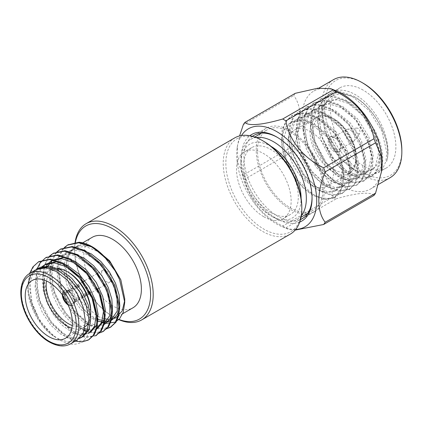 <?xml version="1.0" encoding="UTF-8"?>
<svg xmlns="http://www.w3.org/2000/svg" width="423" height="423" viewBox="0 0 423 423"><rect width="100%" height="100%" fill="white"/><g stroke="black" fill="none" stroke-linecap="round" stroke-linejoin="round"><path stroke-width="0.32" stroke-dasharray="2.12 1.59" d="M75.299 242.776A53.716 31.011 -120 0 0 74.622 250.622A53.716 31.011 -120 0 0 112.603 316.404A53.716 31.011 -120 0 0 118.942 319.45M118.768 319.619A55.566 32.079 60 0 1 113.914 317.165L112.603 316.404A53.716 31.011 -120 0 0 112.603 316.409L113.914 317.165A55.566 32.079 60 0 1 74.622 249.11A55.566 32.079 60 0 1 75.035 242.797M301.81 207.17A53.716 31.011 60 0 1 263.83 229.097A53.716 31.011 60 0 1 225.85 163.31A53.716 31.011 60 0 1 263.83 141.382M234.739 137.877A55.566 32.079 -120 0 0 226.22 182.403A55.566 32.079 -120 0 0 262.519 231.365A55.566 32.079 -120 0 0 290.305 234.115M252.436 136.322A48.159 27.802 -120 0 0 246.979 175.344A48.159 27.802 -120 0 0 278.006 216.375A48.159 27.802 -120 0 0 300.494 219.563M312.052 197.462A48.159 27.802 -120 0 0 312.058 196.716A48.159 27.802 -120 0 0 278.006 137.734A48.159 27.802 -120 0 0 277.361 137.369M299.711 222.101A50.009 28.875 60 0 1 276.7 218.643A50.009 28.875 60 0 1 244.568 176.322A50.009 28.875 60 0 1 249.85 135.735M271.111 146.4A42.601 24.597 -120 0 0 240.861 163.717A42.601 24.597 -120 0 0 270.984 215.894A42.601 24.597 -120 0 0 301.107 198.35M301.287 215.767A46.303 26.734 60 0 1 296.756 219.701A46.303 26.734 60 0 1 273.602 217.406L270.984 215.894L273.602 217.406A46.303 26.734 60 0 1 240.861 160.692A46.303 26.734 60 0 1 250.453 139.495A46.303 26.734 60 0 1 256.121 137.538M270.984 212.647A38.625 22.303 60 0 1 245.752 178.612A38.625 22.303 60 0 1 251.669 147.659A38.625 22.303 60 0 1 290.3 169.961A38.625 22.303 60 0 1 290.3 214.561A38.625 22.303 60 0 1 270.984 212.647M290.268 207.783A46.303 26.734 -120 0 0 313.422 210.078A46.303 26.734 -120 0 0 313.422 156.61A46.303 26.734 -120 0 0 267.119 129.877A46.303 26.734 -120 0 0 260.018 166.979A46.303 26.734 -120 0 0 290.268 207.783M260.505 133.694A48.159 27.802 -120 0 0 290.268 209.295A48.159 27.802 -120 0 0 306.807 213.895M307.421 213.848A48.159 27.802 -120 0 0 314.347 211.68A48.159 27.802 -120 0 0 314.347 156.076A48.159 27.802 -120 0 0 266.189 128.269A48.159 27.802 -120 0 0 260.854 133.187M357.9 133.504A3.146 1.819 -120 0 0 359.799 133.367A3.146 1.819 -120 0 0 359.471 130.02A3.146 1.819 -120 0 0 356.737 128.069A3.146 1.819 -120 0 0 355.754 130.39A3.146 1.819 -120 0 0 357.9 133.504M350.038 141.065A6.853 3.955 -120 0 0 353.464 141.404A6.853 3.955 -120 0 0 354.178 140.769A6.853 3.955 -120 0 0 353.469 133.488A6.853 3.955 -120 0 0 347.516 129.232A6.853 3.955 -120 0 0 346.611 129.533A6.853 3.955 -120 0 0 345.565 135.022A6.853 3.955 -120 0 0 350.038 141.065M295.698 229.456A56.603 32.677 60 0 1 282.686 226.961A56.603 32.677 60 0 1 237.123 148.05A56.603 32.677 60 0 1 241.475 135.534M335.635 149.382A6.853 3.955 -120 0 0 339.061 149.721A6.853 3.955 -120 0 0 339.061 141.805A6.853 3.955 -120 0 0 332.208 137.85A6.853 3.955 -120 0 0 331.156 143.339A6.853 3.955 -120 0 0 335.635 149.382M282.691 226.046A65.586 37.864 -120 0 0 285.848 227.87L336.19 198.805A65.586 37.864 -120 0 1 334.609 197.927A65.586 37.864 -120 0 1 333.033 196.986L282.691 226.046C262.456 216.29 248.243 198.725 244.917 179.056L295.259 149.996A65.586 37.864 -120 0 1 293.684 145.93L243.341 174.995A65.586 37.864 -120 0 0 244.917 179.056M295.259 93.319A65.586 37.864 -120 0 0 293.684 95.566L243.341 124.626M243.341 174.995L237.816 162.448L237.409 146.083L239.587 135.915M295.154 230.101L287.963 229.086L285.848 227.87M335.635 150.895A8.703 5.028 -120 0 0 339.986 151.323A8.703 5.028 -120 0 0 339.986 141.271A8.703 5.028 -120 0 0 331.283 136.248A8.703 5.028 -120 0 0 329.945 143.223A8.703 5.028 -120 0 0 335.635 150.895M373.964 195.431C370.749 191.561 356.298 192.877 336.19 198.805M333.033 196.986C329.824 177.48 315.373 159.603 295.259 149.996M293.684 145.93C302.196 125.377 302.149 106.215 293.684 95.566M334.323 151.651A8.703 5.028 60 0 1 328.639 143.979A8.703 5.028 60 0 1 329.972 137.004A8.703 5.028 60 0 1 338.675 142.028A8.703 5.028 60 0 1 338.675 152.079A8.703 5.028 60 0 1 334.323 151.651M381.752 169.766A56.603 32.677 60 0 1 370.485 189.023A56.603 32.677 60 0 1 342.181 186.22A56.603 32.677 60 0 1 305.205 136.343A56.603 32.677 60 0 1 313.882 90.987A56.603 32.677 60 0 1 336.195 90.855M390.128 177.681A56.603 32.677 60 0 1 361.829 174.879A56.603 32.677 60 0 1 324.853 125.002A56.603 32.677 60 0 1 333.525 79.646M363.14 83.204A54.747 31.609 -120 0 0 324.425 105.554A54.747 31.609 -120 0 0 363.135 172.61A54.747 31.609 -120 0 0 401.85 150.255M310.752 184.618A32.412 18.712 -120 0 0 326.958 186.22A32.412 18.712 -120 0 0 326.958 148.796A32.412 18.712 -120 0 0 294.545 130.083A32.412 18.712 -120 0 0 289.575 156.055A32.412 18.712 -120 0 0 310.752 184.618M363.135 90.099A46.303 26.734 -120 0 0 339.986 87.804A46.303 26.734 -120 0 0 339.986 141.271A46.303 26.734 -120 0 0 386.289 168.005A46.303 26.734 -120 0 0 393.385 130.903A46.303 26.734 -120 0 0 363.135 90.099M289.258 123.638L290.464 122.866L300.42 120.788L311.735 124.346L326.736 136.761L337.877 154.654L342.339 173.15L339.087 187.188L334.805 191.259L325.81 192.788L315.373 188.716L301.588 175.603L291.664 157.007L288.412 137.813L292.875 123.072L297.739 118.662L307.695 116.589L319.011 120.148L334.011 132.558L345.152 150.456L349.615 168.946L346.363 182.99L342.08 187.061L333.086 188.584L322.649 184.513L308.869 171.405L298.939 152.809L295.688 133.615L300.15 118.874L305.02 114.464L314.971 112.386L326.286 115.944L341.287 128.359L352.428 146.252L356.89 164.748L353.639 178.786L349.356 182.863L340.362 184.386L329.929 180.314L316.145 167.201L306.215 148.605L302.963 129.412L307.426 114.67L312.296 110.26L322.247 108.188L333.567 111.746L348.563 124.156L359.703 142.054L364.166 160.544L360.914 174.588L356.637 178.659L347.637 180.182L337.205 176.111L323.421 163.003L313.491 144.407L310.239 125.213L314.701 110.472L319.571 106.062L329.522 103.984L340.843 107.542L355.838 119.958L366.979 137.85L371.442 156.346L368.19 170.384L363.912 174.461L354.913 175.984L344.481 171.912L330.696 158.799L320.766 140.203L317.514 121.01L321.977 106.268L326.847 101.858L336.798 99.786L348.118 103.344L363.114 115.754L374.255 133.652L378.717 152.143L375.465 166.186L371.188 170.258L362.093 171.77C358.662 171.389 355.161 170.173 351.598 168.121L340.652 159.228L331.214 146.337L324.816 131.331L322.538 116.462L322.538 113.538A46.303 26.734 60 0 1 332.129 92.341A46.303 26.734 60 0 1 355.278 94.636A46.303 26.734 60 0 1 386.596 161.554C392.803 142.403 374.868 106.924 353.105 95.889L340.293 91.807L329.036 94.128L323.537 99.125L320.021 106.374L318.545 115.844L322.326 137.628L333.705 158.736L349.467 173.604L361.401 178.199L371.701 176.428L376.613 171.775L379.558 164.854L380.393 155.754L375.397 134.667L362.807 114.258L345.829 100.092L333.017 96.005L321.76 98.326L316.261 103.323L312.745 110.577L311.27 120.042L315.05 141.832L326.429 162.94L342.191 177.808L354.125 182.403L364.425 180.632L369.337 175.973L372.282 169.052L373.118 159.952L368.121 138.866L355.532 118.456L338.553 104.291L325.742 100.209L314.479 102.53L308.986 107.527L305.464 114.776L303.994 124.246L307.775 146.03L319.154 167.138L334.916 182.006L346.849 186.601L357.149 184.83L362.062 180.172L365.001 173.256L365.837 164.15L360.845 143.069L348.256 122.659L331.278 108.494L318.466 104.407L307.204 106.728L301.71 111.725L298.189 118.979L296.719 128.444L300.499 150.234L311.878 171.341L327.64 186.21L339.569 190.805L349.874 189.033L354.781 184.375L357.726 177.454L358.561 168.354L353.57 147.267L340.98 126.858L324.002 112.692L311.185 108.605L299.928 110.932L294.434 115.923L290.913 123.178L289.443 132.648L293.224 154.432L304.597 175.54L320.364 190.408L332.293 195.003L342.598 193.232L347.505 188.573L350.45 181.657L351.286 172.552L346.294 151.466L333.705 131.061L316.727 116.896L303.91 112.809L292.653 115.13L287.159 120.127L283.637 127.376L282.162 136.846L285.943 158.636L297.321 179.743L313.089 194.612L325.017 199.207L335.317 197.435L340.229 192.777L344.031 178.332L340.335 159.043C343.931 170.178 344.449 179.77 341.89 187.807C335.132 206.963 306.717 198.942 291.976 172.505C279.915 154.194 278.588 130.607 289.258 123.638C301.721 110.736 331.146 131.844 340.335 159.043M386.596 161.554C392.565 142.165 374.588 106.934 353.903 97.02L341.721 93.388L331.553 95.862L324.859 103.989L322.538 116.462M291.976 172.505L286.207 160.158L282.955 140.965L287.418 126.223L292.282 121.813L302.239 119.735L313.554 123.299L328.555 135.709L339.695 153.607L344.158 172.098L340.906 186.136L336.623 190.213L327.629 191.735L317.192 187.664L303.407 174.556L293.483 155.955L290.231 136.766L294.694 122.025L299.558 117.61L309.514 115.537L320.83 119.096L335.83 131.505L346.971 149.404L351.434 167.899L348.182 181.938L343.899 186.009L334.905 187.532L324.467 183.466L310.688 170.353L300.758 151.757L297.506 132.563L301.969 117.821L306.839 113.412L316.79 111.334L328.111 114.897L343.106 127.307L354.247 145.205L358.709 163.696L355.457 177.739L351.175 181.811L342.181 183.333L331.748 179.262L317.964 166.154L308.034 147.558L304.782 128.365L309.245 113.623L314.115 109.213L324.066 107.135L335.386 110.694L350.381 123.104L361.522 141.002L365.985 159.497L362.733 173.536L358.455 177.607L349.456 179.13L339.024 175.064L325.239 161.951L315.309 143.355L312.058 124.161L316.52 109.42L321.39 105.01L331.341 102.937L342.662 106.496L357.657 118.905L368.798 136.803L373.26 155.294L370.009 169.337L365.731 173.409L356.732 174.932L346.3 170.86L332.515 157.753L322.585 139.156L319.339 119.963L323.796 105.221L328.666 100.811L338.617 98.733L349.937 102.292L364.933 114.707L376.073 132.6L378.162 138.247A40.703 23.498 60 0 1 371.669 169.977A40.703 23.498 60 0 1 362.093 171.77M378.162 138.247C381.324 143.566 384.058 159.889 382.149 163.061C381.488 166.133 380.145 168.798 378.109 171.051C377.105 172.542 374.757 173.753 371.082 174.678A46.303 26.734 60 0 1 322.538 113.538M371.082 174.678L378.093 172.737L383.005 168.079L385.95 161.163L386.786 152.058L381.789 130.977L369.2 110.567L352.222 96.402L339.241 92.304L328.163 94.63L322.099 100.436L318.519 109.213L317.705 120.217L319.698 132.526L331.077 156.848L339.42 166.799L348.584 174.117L360.66 178.733L370.828 176.936L376.211 171.521L379.103 163.141L379.235 152.529L376.56 140.616L363.817 117.081L354.791 107.521L344.946 100.6L331.96 96.507L320.888 98.834L314.823 104.64L311.243 113.412L310.429 124.415L312.423 136.724L323.801 161.047L332.145 171.003L341.308 178.316L353.385 182.937L363.553 181.134L368.935 175.725L371.828 167.344L371.96 156.732L369.284 144.819L356.541 121.285L347.516 111.72L337.67 104.804L324.684 100.706L313.607 103.032L307.547 108.838L303.968 117.615L303.154 128.618L305.147 140.922L316.526 165.245L324.869 175.201L334.033 182.519L346.109 187.135L356.277 185.337L361.66 179.923L364.552 171.542L364.684 160.93L362.009 149.018L349.266 125.483L340.24 115.923L330.395 109.002L317.409 104.909L306.331 107.236L300.272 113.036L296.692 121.813L295.878 132.817L297.871 145.126L309.25 169.449L317.594 179.405L326.757 186.717L338.834 191.339L349.001 189.536L354.379 184.127L357.276 175.746L357.409 165.134L354.733 153.221L341.99 129.687L332.964 120.121L323.119 113.2L310.133 109.108L299.056 111.434L292.991 117.24L289.417 126.017L288.602 137.02L290.596 149.324L301.974 173.647L310.318 183.603L319.481 190.916L331.558 195.537L341.726 193.739L347.103 188.325L350.001 179.944L350.133 169.332L347.457 157.419L334.715 133.885L325.689 124.325L315.844 117.404L302.857 113.311L291.78 115.638L285.715 121.438L282.141 130.215L281.327 141.219L283.32 153.528L294.699 177.85L303.042 187.807L312.206 195.119L324.282 199.735L334.45 197.938L341.89 187.807M89.739 292.388L90.448 291.981L89.126 291.225M89.39 292.589L74.734 301.054L74.205 300.753L74.205 299.844A6.853 3.955 -120 0 0 69.372 291.912A6.853 3.955 -120 0 0 65.946 291.574A6.853 3.955 -120 0 0 64.545 294.265L79.476 285.647L78.16 284.891L62.445 293.964L62.969 294.265A7.963 4.6 60 0 1 68.589 291.458A7.963 4.6 60 0 1 74.205 300.753L89.158 292.145A6.853 3.955 -120 0 0 89.137 292.103M88.777 291.431L74.205 299.844M79.476 285.647A6.853 3.955 -120 0 0 79.476 286.556L78.16 285.795L62.445 294.868L64.545 295.175A6.853 3.955 -120 0 0 69.372 303.106A6.853 3.955 -120 0 0 72.798 303.444A6.853 3.955 -120 0 0 74.205 300.753L74.205 301.657L74.734 301.964L89.75 293.292M90.094 293.091L90.448 292.89L89.66 292.436M64.545 294.265L62.969 294.265M79.476 286.556L64.545 295.175M104.989 269.932A6.853 3.955 -120 0 0 103.011 270.175A6.853 3.955 -120 0 0 101.959 275.664A6.853 3.955 -120 0 0 106.437 281.707A6.853 3.955 -120 0 0 109.864 282.046A6.853 3.955 -120 0 0 111.191 279.936M111.275 279.201A6.853 3.955 -120 0 0 105.56 270.101M74.734 301.054A8.703 5.028 -120 0 0 70.763 292.568A8.703 5.028 -120 0 0 64.238 290.421A8.703 5.028 -120 0 0 62.445 293.964M78.16 285.795A8.703 5.028 60 0 1 78.16 284.891M68.034 304.724A8.703 5.028 -120 0 0 68.589 305.068A8.703 5.028 -120 0 0 72.941 305.501A8.703 5.028 -120 0 0 74.734 301.964M68.14 304.951A8.703 5.028 -120 0 0 68.457 305.147A8.703 5.028 -120 0 0 72.809 305.575A8.703 5.028 -120 0 0 72.809 295.524A8.703 5.028 -120 0 0 64.106 290.501A8.703 5.028 -120 0 0 62.308 294.857M90.448 291.981A8.703 5.028 60 0 1 90.448 292.89M72.275 325.573A31.487 18.178 -120 0 0 90.723 310.894M68.457 272.327A31.487 18.178 -120 0 0 46.525 280.967M44.055 279.973A33.338 19.247 60 0 1 50.48 269.922A33.338 19.247 60 0 1 51.812 269.266M53.906 268.626A33.338 19.247 60 0 1 57.824 268.409M90.57 315.399A33.338 19.247 60 0 1 88.967 321.697M85.034 326.852A33.338 19.247 60 0 1 83.817 327.666A33.338 19.247 60 0 1 71.899 328.2M38.853 261.668L33.798 266.405L30.276 273.655L28.801 283.124L32.582 304.909L37.832 316.536C48.185 334.704 65.316 346.4 76.727 343.899C88.433 342.033 93.15 326.429 87.709 308.779C82.707 291.156 68.225 273.522 54.615 268.298C39.646 263.402 30.826 268.653 28.151 284.045L28.018 285.128C26.168 301.594 38.435 326.001 53.689 336.179C51.204 334.63 47.942 331.5 43.902 326.794C39.662 321.152 36.912 316.869 35.648 313.94C33.38 309.662 31.027 303.185 30.054 299.341C28.949 295.788 28.23 290.908 27.897 284.711L29.621 273.459M75.114 341.197L66.12 337.194L50.353 322.326L38.974 301.218L35.294 284.288L36.891 269.266M95.619 335.825L85.319 337.591L73.396 332.996L57.628 318.128L46.25 297.02L42.712 281.739L43.426 267.685M43.569 267.109L47.466 258.511L49.586 256.068M98.95 333.165L86.678 331.817M84.114 330.696L80.671 328.793L64.904 313.924L53.531 292.816L50.363 280.518L49.893 268.616M50.004 267.505L54.741 254.313L56.862 251.865M106.226 328.962L97.792 328.808L88.698 325.044M87.921 324.578L72.169 309.71L60.806 288.618L57.026 266.834L58.496 257.364L62.017 250.109L64.137 247.667M77.018 340.087L67.685 341.906L56.666 338.077L53.689 336.179L39.725 320.602L31.122 300.716L30.303 281.321L33.073 273.982L37.631 268.928M38.022 268.653L38.921 268.092M83.262 336.486L82.321 336.978M79.979 337.792L71.397 337.401L62.197 332.869L53.039 324.536L45.065 313.142L39.593 300.684L36.986 287.973L37.747 276.362L41.697 267.817M42.11 267.32L42.855 266.495M45.287 264.46L46.197 263.889M45.192 267.733L42.448 277.768L43.146 290.189L47.022 302.857L53.716 315.198L62.456 325.514L71.709 332.187L80.878 334.995L88.703 333.345L90.538 332.288L86.541 333.747M82.765 333.937L74.919 331.796L66.977 326.794L52.362 308.98L44.669 287.28L44.283 276.684L46.456 267.865M52.574 260.251L53.472 259.685M97.819 328.089L89.036 329.639M84.69 328.602L71.45 320.148L59.548 304.613L52.6 286.609L52.034 269.176M52.658 266.627L55.831 259.965L60.753 255.487L67.146 253.451L74.543 254.033M105.094 323.886L96.037 325.403L85.536 321.263L75.051 312.142L66.057 298.998L60.42 284.668L58.707 270.281L61.457 258.506L68.029 251.283L74.422 249.253L81.813 249.834M112.37 319.688L111.429 320.174M108.373 321.142L107.246 321.306M97.041 319.328L88.613 314.035L80.338 305.565L68.531 283.368L66.136 271.709L66.564 260.891L69.753 252.499L75.305 247.085L81.438 245.076L75.617 246.916L70.578 251.833L67.738 259.384L69.377 279.524L79.973 300.557L96.793 315.854M105.909 323.373L105.475 323.309M101.15 322.204L91.717 317.144L81.385 307.299L73.174 294.926L67.008 278.725L65.623 268.351L67.516 256.026L72.904 248.333L81.438 245.076L90.85 246.487M36.336 269.583L30.879 275.246L28.151 284.045L31.291 274.945L37.081 269.155M79.154 338.564L70.244 338.643L60.51 334.033L50.829 325.165L42.549 312.957L37.139 299.738L35.014 286.329L36.722 274.696L41.808 266.802M48.301 263.355L49.089 262.598M96.037 329.115L88.486 330.812M84.299 330.104L75.416 325.858L66.548 318.075L58.649 307.299L52.981 295.286L49.962 283.045L49.993 271.423L53.139 262.329L58.924 256.544L65.702 254.477L73.549 255.312L89.591 264.719M103.265 324.938L94.207 326.456L83.712 322.321L73.221 313.194L64.227 300.05L58.591 285.726L56.878 271.339L59.632 259.563L66.2 252.341L72.968 250.273L80.804 251.103L96.814 260.468M107.622 321.951L106.543 322.194M97.56 321.3L88.841 316.663L80.169 308.61L72.587 297.813L67.231 286.001L64.439 273.967L64.619 262.63L67.78 253.789L73.48 248.137L85.309 246.286L98.538 251.918L111.402 264.026L120.825 279.762M88.788 339.759L78.636 341.239L67.003 336.687L51.236 321.818L39.857 300.711L36.077 278.926L37.552 269.456L41.073 262.202L46.128 257.47M96.063 335.555L85.911 337.036L74.279 332.483L58.511 317.62L47.133 296.512L43.358 274.723L44.827 265.253L48.349 258.004L53.404 253.266M103.339 331.357L93.187 332.838L81.554 328.285L65.787 313.417L54.414 292.309L50.633 270.524L52.103 261.054L55.625 253.8L60.685 249.068M110.615 327.153L100.463 328.634L88.83 324.081L73.068 309.218L61.689 288.111L57.909 266.321L59.379 256.851L62.9 249.602L67.96 244.869M93.102 247.27L92.537 246.947M94.578 248.158L94.001 247.862M100.166 295.344A40.708 23.503 -120 0 0 112.603 305.787A40.708 23.503 -120 0 0 132.954 307.801M92.251 237.298A40.708 23.503 -120 0 0 87.402 274.062M87.672 274.765A40.708 23.503 -120 0 0 99.579 294.672M98.083 316.52L104.275 318.778M108.468 319.312L109.716 319.291M113.137 318.731L114.205 318.387M124.706 300.504L124.743 298.775M37.832 316.536A46.303 26.734 60 0 1 27.897 284.711M74.205 301.657A7.963 4.6 60 0 1 67.606 303.799M63.043 295.894A7.963 4.6 60 0 1 62.969 295.175M263.83 216.777A38.625 22.303 -120 0 0 283.146 218.691A38.625 22.303 -120 0 0 283.146 174.091A38.625 22.303 -120 0 0 244.52 151.788A38.625 22.303 -120 0 0 238.598 182.741A38.625 22.303 -120 0 0 263.83 216.777M334.323 169.496C340.647 174.144 355.637 175.318 355.933 157.018C355.637 138.379 340.647 122.236 334.323 119.587C328.005 114.934 313.009 113.766 312.713 132.066C313.009 150.704 328.005 166.847 334.323 169.496M333.012 171.764A32.412 18.712 -120 0 0 349.224 173.367A32.412 18.712 -120 0 0 349.218 135.936A32.412 18.712 -120 0 0 316.806 117.229A32.412 18.712 -120 0 0 311.841 143.201A32.412 18.712 -120 0 0 333.012 171.764M70.477 343.878A40.708 23.503 60 0 1 50.12 341.863A40.708 23.503 60 0 1 23.529 305.988A40.708 23.503 60 0 1 29.769 273.369M74.622 250.622L74.622 249.11M278.006 137.734L276.7 136.978M312.058 196.716L312.058 198.228M240.861 163.717L240.861 160.692M266.189 128.269L253.927 135.349M314.347 211.68L302.085 218.76M356.737 128.069L347.516 129.232M359.799 133.367L354.178 140.769M346.611 129.533L332.208 137.85M353.464 141.404L339.061 149.721M282.686 226.961L287.963 229.086M237.123 148.05L237.403 146.083M331.283 136.248L329.972 137.004M339.986 151.323L338.675 152.079M318.953 88.058L313.882 90.987M378.58 184.349L370.485 189.023M326.958 186.22L349.218 173.367C352.56 171.426 354.781 168.111 355.886 163.426L356.34 154.792C355.389 145.977 351.91 137.565 345.898 129.57C342.255 124.885 338.289 121.285 333.99 118.768C327.349 115.077 321.623 114.564 316.806 117.229L294.545 130.083M292.282 121.813L290.464 122.866M336.623 190.213L334.805 191.259M299.558 117.61L297.739 118.662M343.899 186.009L342.08 187.061M306.839 113.412L305.02 114.464M351.175 181.811L349.356 182.863M314.115 109.213L312.296 110.26M358.455 177.607L356.637 178.659M321.39 105.01L319.571 106.062M365.731 173.409L363.912 174.461M328.666 100.811L326.847 101.858M371.188 170.258L371.669 169.977M378.093 172.737L386.289 168.005M332.129 92.341L339.986 87.804M370.828 176.936L371.701 176.428M328.163 94.63L329.036 94.128M363.553 181.134L364.425 180.632M320.888 98.834L321.76 98.326M356.277 185.337L357.149 184.83M313.607 103.032L314.479 102.53M349.001 189.536L349.874 189.033M306.331 107.236L307.204 106.728M341.726 193.739L342.598 193.232M299.056 111.434L299.928 110.932M334.45 197.938L335.317 197.435M291.78 115.638L292.653 115.13M296.756 219.701L301.033 217.232M307.775 213.34L313.422 210.078M250.453 139.495L254.725 137.031M261.467 133.134L267.119 129.877M69.372 291.912L68.589 291.458M103.011 270.175L97.549 273.332M97.248 273.501L90.268 277.536M89.972 277.705L84.822 280.676M82.697 281.903L65.946 291.574M109.864 282.046L104.793 284.97M104.449 285.171L99.347 288.116M97.174 289.374L90.236 293.377M89.893 293.573L72.798 303.444M50.48 269.922L32.143 280.507M83.817 327.666L65.48 338.252M51.643 260.748L52.843 260.05M58.924 256.544L60.753 255.487M66.2 252.341L68.029 251.288M73.48 248.137L75.305 247.085M81.94 243.246L75.606 246.905M122.707 313.723L116.314 317.414M251.669 147.659L244.52 151.788M290.3 214.561L283.146 218.691"/><path stroke-width="0.63" d="M118.942 319.45A53.716 31.011 -120 0 0 150.54 292.314A53.716 31.011 -120 0 0 115.262 230.334A53.716 31.011 -120 0 0 75.299 242.776M75.035 242.797A55.566 32.079 60 0 1 86.133 223.672A55.566 32.079 60 0 1 141.694 255.751A55.566 32.079 60 0 1 141.694 319.915A55.566 32.079 60 0 1 118.768 319.619M263.83 141.382L262.524 140.626A55.566 32.079 -120 0 0 262.519 140.626L263.83 141.382A53.716 31.011 60 0 1 301.81 207.17L301.81 208.682A55.566 32.079 -120 0 0 262.524 140.626A55.566 32.079 -120 0 0 234.739 137.877L86.133 223.672M141.694 319.915L290.305 234.115A55.566 32.079 -120 0 0 301.81 208.682M300.494 219.563A48.159 27.802 -120 0 0 302.085 218.76A48.159 27.802 -120 0 0 312.052 197.462M277.361 137.369A48.159 27.802 -120 0 0 253.927 135.349A48.159 27.802 -120 0 0 252.436 136.322M249.85 135.735A50.009 28.875 60 0 1 276.7 136.978A50.009 28.875 60 0 1 312.058 198.228A50.009 28.875 60 0 1 299.711 222.101M301.107 198.35A42.601 24.597 -120 0 0 271.111 146.4M256.121 137.538A46.303 26.734 60 0 1 296.756 166.228A46.303 26.734 60 0 1 301.287 215.767M306.807 213.895A48.159 27.802 -120 0 0 307.421 213.848M260.854 133.187A48.159 27.802 -120 0 0 260.505 133.694M241.475 135.534A56.603 32.677 60 0 1 276.7 131.595A56.603 32.677 60 0 1 315.5 188.901A56.603 32.677 60 0 1 295.698 229.456M325.197 171.886L375.539 142.821A65.586 37.864 -120 0 0 373.964 138.755L323.621 167.82A65.586 37.864 -120 0 1 325.197 171.886C316.732 192.47 316.668 211.373 325.197 222.249L375.539 193.189A65.586 37.864 -120 0 1 373.964 195.431L323.621 224.497A65.586 37.864 -120 0 0 325.197 222.249M375.539 142.821L381.065 155.363L381.477 171.727L381.752 169.766A56.603 32.677 60 0 0 336.195 90.855L330.918 88.73L317.853 88.201L295.259 93.319L244.917 122.384A65.586 37.864 -120 0 0 243.341 124.626L239.587 135.915M244.917 122.384C248.222 126.223 262.313 124.991 282.691 119.011A65.586 37.864 60 0 1 284.267 119.889A65.586 37.864 60 0 1 285.848 120.83C289.152 140.362 303.238 158.001 323.621 167.82M323.621 224.497L295.154 230.101M282.691 119.011L333.033 89.946A65.586 37.864 -120 0 1 336.19 91.765L285.848 120.83M336.19 91.765C356.43 101.441 370.77 119.381 373.964 138.755M381.477 171.727L375.539 193.189M330.918 88.73L333.033 89.946M318.953 88.058L333.525 79.646A56.603 32.677 60 0 1 361.829 82.448A56.603 32.677 60 0 1 401.85 151.767A56.603 32.677 60 0 1 390.128 177.681L378.58 184.349M401.85 151.767L401.85 150.255A54.747 31.609 -120 0 0 363.14 83.204L361.829 82.448M89.739 292.388L89.39 292.589M89.126 291.225L88.777 291.431M89.75 293.292L90.094 293.091M89.158 292.145L89.66 292.436M111.191 279.936A6.853 3.955 -120 0 0 111.275 279.201M105.56 270.101A6.853 3.955 -120 0 0 104.989 269.932M89.137 292.103A6.853 3.955 -120 0 0 89.137 291.241M62.456 295.058A8.703 5.028 -120 0 0 68.034 304.724M62.308 294.857A8.703 5.028 -120 0 0 68.14 304.951M46.525 280.967A31.487 18.178 -120 0 0 68.457 323.748A31.487 18.178 -120 0 0 72.275 325.573M90.723 312.407L90.723 310.894A31.487 18.178 -120 0 0 68.457 272.327L67.146 271.571A33.338 19.247 60 0 1 90.723 312.407A33.338 19.247 60 0 1 90.57 315.399M71.899 328.2A33.338 19.247 60 0 1 67.146 326.017A33.338 19.247 60 0 1 44.055 279.973M51.812 269.266A33.338 19.247 60 0 1 53.906 268.626M57.824 268.409A33.338 19.247 60 0 1 67.146 271.571M88.967 321.697A33.338 19.247 60 0 1 85.034 326.852M48.814 336.602A33.338 19.247 -120 0 0 65.48 338.252A33.338 19.247 -120 0 0 65.48 299.754A33.338 19.247 -120 0 0 32.143 280.507A33.338 19.247 -120 0 0 27.03 307.225A33.338 19.247 -120 0 0 48.814 336.602M29.621 273.459L32.915 266.913L38.398 261.922L49.66 259.595L62.482 263.682L79.461 277.848L92.05 298.257L97.041 319.344L96.206 328.444L93.261 335.365L88.359 340.018L82.258 341.9L75.114 341.197M36.891 269.266L40.19 262.715L45.689 257.718L56.946 255.397L69.758 259.479L86.736 273.649L99.326 294.054L104.317 315.14L103.482 324.24L100.537 331.161L95.619 335.825M43.426 267.685L43.569 267.109M49.586 256.068L52.965 253.514L64.222 251.193L77.034 255.281L94.012 269.446L106.601 289.855L111.593 310.942L110.757 320.042L107.812 326.963L102.911 331.616L98.95 333.165M86.678 331.817L84.114 330.696M49.893 268.616L50.004 267.505M56.862 251.865L60.23 249.321L71.492 246.995L84.309 251.077L101.287 265.247L113.877 285.652L118.868 306.738L118.033 315.838L115.088 322.76L110.176 327.418L106.226 328.962M88.698 325.044L87.921 324.578M64.137 247.667L67.521 245.113L78.778 242.791L91.585 246.879L103.757 255.947L115.093 270.762L119.566 279.566L124.743 302.323L123.225 312.354L119.45 318.921L115.093 322.162L105.909 323.373M37.631 268.928L38.022 268.653M81.422 337.549L87.143 330.818L88.962 319.587L86.308 305.739L79.82 291.907L69.864 279.312L58.49 270.704L47.101 267.082L37.081 269.155L38.921 268.092L48.941 266.019L60.33 269.641L71.704 278.255L81.66 290.844L88.148 304.676L90.797 318.524L88.983 329.76L83.262 336.486L79.154 338.564M82.321 336.978L79.979 337.792M41.697 267.817L42.11 267.32M42.855 266.495L45.287 264.46M41.808 266.802L46.197 263.889L56.217 261.821L67.601 265.443L78.979 274.051L88.936 286.641L95.424 300.478L98.078 314.326L96.259 325.557L90.538 332.288M86.541 333.747L82.765 333.937M46.456 267.865L52.574 260.251M52.843 260.05L63.492 257.618L74.876 261.24L86.255 269.853L96.217 282.442L102.699 296.28L105.353 310.122L103.535 321.358L97.819 328.089L95.984 329.147L101.705 322.416L103.519 311.18L100.864 297.337L94.382 283.5L84.426 270.91L73.042 262.302L61.663 258.68L51.643 260.748L49.089 262.598M89.036 329.639L84.69 328.602M52.034 269.176L52.658 266.627M74.543 254.033L84.029 258.12L93.531 265.644L102.033 275.976L108.23 287.434L111.836 299.13L112.518 310.101L110.117 318.598L105.094 323.886L103.265 324.943L109.969 315.309L109.737 298.865L102.556 280.793L89.591 264.719M81.813 249.834L91.305 253.916L100.806 261.44L109.308 271.767L115.505 283.23L119.112 294.926L119.794 305.898L117.388 314.395L112.37 319.688L107.622 321.951M111.429 320.174L108.373 321.142M107.246 321.306L97.041 319.328M105.475 323.309L101.15 322.204M44.362 264.951L54.382 262.879L65.766 266.506L77.145 275.114L87.101 287.703L93.589 301.536L96.238 315.384L94.424 326.614L88.703 333.345M45.192 267.733L48.301 263.355M88.486 330.812L84.299 330.104M96.814 260.468L109.806 276.542L117.007 294.63L117.256 311.095L110.54 320.74M106.543 322.194L97.56 321.3M38.853 261.668L50.554 259.088L63.365 263.169L80.344 277.34L92.933 297.744L97.925 318.831L97.089 327.931L94.144 334.852L88.788 339.759M46.128 257.47L57.824 254.884L70.641 258.971L87.619 273.136L100.209 293.546L105.2 314.633L104.365 323.732L101.42 330.654L96.063 335.555M53.404 253.266L65.1 250.686L77.917 254.768L94.895 268.938L107.484 289.343L112.476 310.429L111.64 319.529L108.695 326.45L103.339 331.357M60.685 249.068L72.381 246.482L85.192 250.569L102.17 264.735L114.76 285.144L119.751 306.231L118.916 315.331L115.971 322.252L110.615 327.153M67.96 244.869L79.032 242.242L92.537 246.947M124.743 302.323L124.743 298.775L120.825 279.762L109.716 261.583L92.003 246.635A46.303 26.734 -120 0 0 79.032 242.242M120.825 279.762L109.642 260.832L94.578 248.158M94.001 247.862L90.85 246.487M122.707 313.723L132.954 307.801A40.708 23.503 -120 0 0 132.959 260.801A40.708 23.503 -120 0 0 92.251 237.298L82.686 242.818M87.402 274.062A40.708 23.503 -120 0 0 87.672 274.765M99.579 294.672A40.708 23.503 -120 0 0 100.166 295.344M96.793 315.854L98.083 316.52M104.275 318.778L108.468 319.312M109.716 319.291L113.137 318.731M114.205 318.387L116.309 317.409L122.247 310.852L124.706 300.504M77.018 340.087L83.262 332.912L85.457 321.459L83.262 307.473L77.034 293.086L67.696 280.491L56.687 271.608L45.673 267.77L36.336 269.583L29.769 273.369A40.708 23.503 60 0 1 70.477 296.872A40.708 23.503 60 0 1 70.477 343.878C64.64 347.177 57.544 346.537 49.195 341.953C35.617 334.44 23.001 314.77 21.15 298.167C20.542 293.292 20.722 288.914 21.684 285.033C23.128 279.534 25.824 275.648 29.769 273.369M103.757 255.947A46.303 26.734 -120 0 0 92.003 246.635M67.606 303.799A7.963 4.6 60 0 1 63.043 295.894M48.814 341.107A38.853 22.435 -120 0 0 72.608 307.257A38.853 22.435 -120 0 0 25.02 279.783A38.853 22.435 -120 0 0 48.814 341.107M301.033 217.232L307.775 213.34M254.725 137.031L261.467 133.134M97.549 273.332L97.248 273.501M90.268 277.536L89.972 277.705M84.822 280.676L82.697 281.903M104.793 284.97L104.449 285.171M99.347 288.116L97.174 289.374M90.236 293.377L89.893 293.573M82.538 242.902L81.94 243.246M77.028 340.097L70.477 343.878M68.399 244.605L67.511 245.118M61.118 248.809L60.235 249.316M53.843 253.007L52.965 253.514M46.567 257.205L45.684 257.718M39.291 261.409L38.408 261.916M111.064 326.905L110.181 327.418M103.783 331.109L102.905 331.616M96.513 335.307L95.624 335.82M89.232 339.51L88.354 340.018"/></g></svg>
